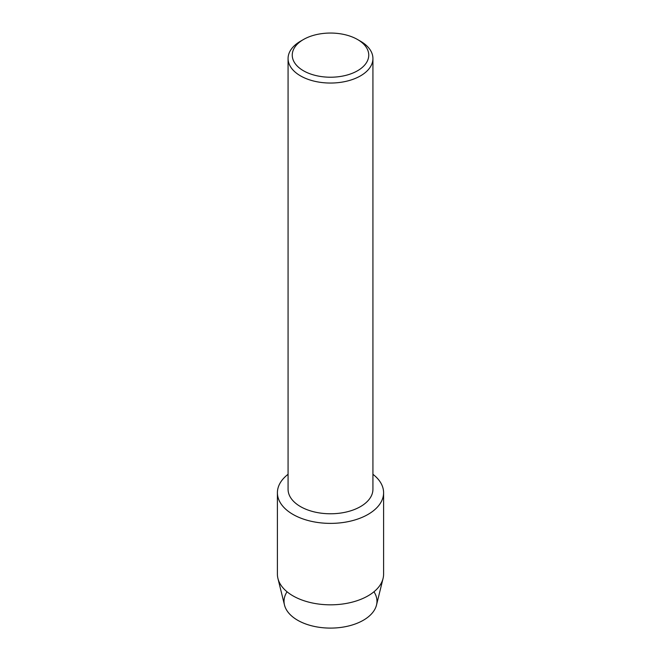 <?xml version="1.0" encoding="UTF-8"?>
<svg xmlns="http://www.w3.org/2000/svg" width="661" height="661" viewBox="0 0 661 661"><rect width="100%" height="100%" fill="white"/><g stroke="black" fill="none" stroke-linecap="round" stroke-linejoin="round"><path stroke-width="0.99" d="M373.961 591.777A46.468 26.828 180 0 1 363.36 620.241A46.468 26.828 180 0 1 305.283 623.81A46.468 26.828 180 0 1 287.039 591.777M357.551 39.52L360.501 41.222A42.428 24.498 180 0 1 372.928 58.548L372.928 489.28A42.428 24.498 180 0 1 360.501 506.599A42.428 24.498 180 0 1 314.264 511.911A42.428 24.498 180 0 1 288.072 489.28L288.072 58.548A42.428 24.498 180 0 1 300.499 41.222L303.449 39.52A38.255 22.086 180 0 1 357.551 39.52A38.255 22.086 180 0 1 357.551 70.752A38.255 22.086 180 0 1 303.449 70.752A38.255 22.086 180 0 1 303.449 39.52L300.499 41.222M368.045 514.407A53.095 30.654 180 0 1 295.69 515.869A53.095 30.654 180 0 1 288.072 474.301A53.095 30.654 180 0 0 277.405 492.726A53.095 30.654 180 0 0 310.183 521.05A53.095 30.654 180 0 0 368.045 514.407A53.095 30.654 180 0 0 372.928 474.301A53.095 30.654 180 0 1 383.595 492.726A53.095 30.654 180 0 1 368.045 514.407M372.928 58.548A42.428 24.498 180 0 1 360.501 75.866A42.428 24.498 180 0 1 314.264 81.179A42.428 24.498 180 0 1 288.072 58.548M383.595 492.726L383.595 574.169A53.095 30.654 180 0 1 383.058 578.499L376.497 605.063A46.468 26.828 180 0 1 363.36 620.241A46.468 26.828 180 0 1 315.801 626.719A46.468 26.828 180 0 1 284.503 605.063L277.942 578.499A53.095 30.654 180 0 1 277.405 574.169L277.405 492.726M383.058 578.499A53.095 30.654 180 0 1 368.045 595.842A53.095 30.654 180 0 1 313.702 603.253A53.095 30.654 180 0 1 277.942 578.499"/></g></svg>
